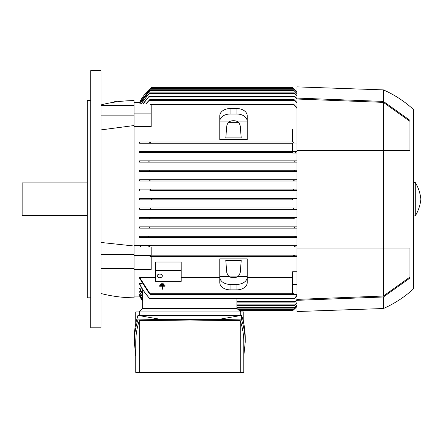 <?xml version="1.0" encoding="UTF-8"?>
<svg xmlns="http://www.w3.org/2000/svg" width="443" height="443" viewBox="0 0 443 443"><rect width="100%" height="100%" fill="white"/><g stroke="black" fill="none" stroke-linecap="round" stroke-linejoin="round"><path stroke-width="0.66" d="M160.51 285.198L160.51 284.744L164.165 284.744L164.165 285.198L160.51 285.198M162.11 286.206L159.596 286.206L159.596 285.752L165.084 285.752L165.084 286.206L162.564 286.206L162.564 289.179L162.11 289.179L162.11 286.206M161.424 284.196L161.424 283.736L163.251 283.736L163.251 284.196L161.424 284.196M90.743 199.206L90.743 327.82L101.032 327.82L101.032 70.592L90.743 70.592L90.743 199.206M134.041 269.427L134.041 255.378L151.19 255.378L150.099 255.489L150.105 256.442L296.954 256.442L151.19 256.442L151.19 269.427L134.041 269.427L134.041 297.812A137.186 137.186 0 0 1 101.032 293.521M101.032 104.891A137.186 137.186 0 0 1 134.041 100.605L134.041 104.039L150.315 104.039M181.204 262.046L155.476 262.046L155.476 270.446L181.204 270.446L181.204 262.046M228.965 276.51L219.783 276.51L219.783 258.873L247.222 258.873L247.222 276.51L238.041 276.51A6.861 4.851 180 0 1 233.505 277.722A6.861 4.851 180 0 1 228.965 276.51L227.641 274.865L226.755 272.462L225.786 260.506L241.219 260.506L240.25 272.462L239.37 274.865L238.041 276.51M139.822 296.096L134.041 296.096M142.663 300.719L139.617 295.697L140.243 295.57M142.663 299.335L139.617 294.368L140.68 294.113M142.663 297.026L139.617 292.064L139.617 291.671L141.134 291.671M142.092 283.481L139.617 283.481L139.617 284.201L142.663 289.993L142.663 293.726L139.617 288.171L139.617 288.72L139.617 288.171L141.605 288.171M139.617 277.384L150.354 294.379L149.385 293.737L139.617 278.309L139.617 277.384L155.476 277.384M181.204 277.384L219.783 277.384M230.997 277.384L236.014 277.384M247.222 277.384L292.668 277.384M150.354 294.379L293.504 294.379L293.847 293.637L292.668 293.637L292.668 271.731L296.954 271.731M139.617 296.096A47.157 47.157 0 0 0 142.663 301.218L139.617 296.096M219.783 276.51L219.783 282.573A10.289 7.276 0 0 0 230.072 289.849L236.933 289.849A10.289 7.276 0 0 0 247.222 282.573L247.222 276.51M238.412 276.139L228.594 276.139M247.222 277.113A10.289 7.276 180 0 1 236.933 284.389L230.072 284.389A10.289 7.276 180 0 1 219.783 277.113M292.668 284.544L296.954 284.544M293.543 294.379L296.954 294.379M139.611 283.47C142.087 289.03 145.387 293.947 149.501 298.228M296.954 295.952L294.224 298.665L296.954 295.32M239.048 310.371L293 310.371L296.954 306.55A47.157 47.157 0 0 1 292.236 311.014L292.956 310.41M292.596 310.715L292.236 311.014L239.785 311.014M292.973 199.848L139.617 199.848L139.617 198.564L150.858 198.564L151.622 199.206L150.902 199.848M294.218 152.032L294.551 151.406L296.954 151.406L292.668 151.406L292.668 142.928L293.759 142.928L293.847 141.976L292.668 141.976L292.668 128.991L296.954 128.991M294.733 161.451L295.138 160.837L296.954 160.837L139.617 160.837L295.138 160.837M139.617 171.557L139.617 170.267L149.092 170.267L149.573 170.915L148.743 171.557L139.617 171.557L296.954 171.557L295.116 171.557L294.29 170.932M294.324 171.015L294.628 171.386M293.748 180.096L293.759 180.417M293.792 180.5L294.108 180.855M150.016 189.133L150.675 189.776L149.895 190.418L296.954 190.418L293.964 190.418L293.183 189.776L293.842 189.133L296.954 189.133L139.617 189.133L293.842 189.133M150.858 198.564L292.973 198.564M139.617 199.848L293 199.848L292.236 199.206L293 198.564L296.954 198.564L139.617 198.564M148.743 226.86L149.573 227.503L149.092 228.145L296.954 228.145L139.617 228.145L139.617 226.86L295.038 226.866M296.954 247.006L294.551 247.006L294.224 246.363L294.551 247.006L151.19 247.006L151.19 255.378M139.617 143.261L292.668 143.261L139.617 143.261L139.617 141.976L293.753 141.976L293.759 142.928M134.041 102.316L139.617 102.316A47.157 47.157 0 0 1 151.622 87.398L292.297 87.448M293 88.041L292.236 87.398A47.157 47.157 0 0 1 296.954 91.862L293 88.041L150.858 88.041L151.622 87.398L139.822 102.322M140.243 102.842L139.617 102.721L150.675 88.6L293.183 88.6L296.954 92.222M101.032 242.465L134.041 246.009L134.041 104.039M134.041 113.873L151.19 113.873L151.19 126.681L134.041 126.681M296.954 121.028L247.222 121.028M236.014 121.028L230.997 121.028M219.783 121.028L151.19 121.028M134.041 245.383L151.19 245.383L151.19 245.721L296.954 245.721L139.855 245.721L140.819 247.006L151.19 247.006M148.721 237.575L295.138 237.575L139.617 237.575L139.617 236.291L296.954 236.291L148.267 236.291L149.114 236.933L148.721 237.575L139.617 237.575M139.617 226.86L296.954 226.86L295.116 226.86L294.285 227.503L294.767 228.145M294.313 218.715L139.617 218.715L139.617 217.43L296.954 217.43L149.308 217.43L150.116 218.072L149.546 218.715L294.313 218.715L293.742 218.072L294.551 217.43M150.016 209.284L296.954 209.284L139.617 209.284L139.617 207.994L296.954 207.994L149.895 207.994L150.675 208.636L150.022 209.284L139.617 209.284M139.617 190.418L139.617 189.133M139.617 179.703L149.546 179.703L150.116 180.345L149.308 180.988L296.954 180.988L139.617 180.988L139.617 179.703L296.954 179.703M139.617 170.267L296.954 170.267L294.767 170.267L294.285 170.915M148.721 160.837L149.114 161.479L148.267 162.121L296.954 162.121L139.617 162.121L139.617 160.837M296.954 153.029L292.668 153.029L292.668 152.691L139.617 152.691L139.617 151.406L292.668 151.406M139.617 141.976L292.668 141.976M247.222 139.545L219.783 139.545L219.783 121.299A10.289 7.276 0 0 1 230.072 114.023L236.933 114.023A10.289 7.276 0 0 1 247.222 121.299L247.222 139.545M292.668 152.691L148.726 152.691M247.222 121.299L247.222 115.844A10.289 7.276 180 0 0 236.933 108.568L230.072 108.568A10.289 7.276 180 0 0 219.783 115.844L219.783 121.299M238.041 121.908L239.574 123.924L240.25 125.956L241.219 137.906L225.786 137.906L226.755 125.956L227.436 123.924L228.965 121.908A6.861 4.851 0 0 1 233.505 120.695A6.861 4.851 0 0 1 238.041 121.908L247.222 121.908M219.783 121.908L228.965 121.908M228.594 122.274L238.412 122.274M292.668 143.034L296.954 143.034M149.092 152.691L139.252 152.691M295.503 152.326L294.158 151.772M139.611 151.406L149.501 151.406M149.308 151.406L149.629 152.049L149.308 151.406L294.551 151.406M296.954 108.391L293.504 104.033L150.354 104.033L150.011 104.781L151.19 104.781L151.19 113.873M145.653 104.039L149.629 99.747L146.146 104.039M149.629 99.747L294.224 99.747L296.954 102.46M296.954 103.092L294.224 99.747M142.663 308.527L142.663 289.683L149.612 298.665L149.308 298.023L149.629 298.665L149.308 298.023L236.889 298.023M134.041 255.378L134.041 246.009M150.099 255.489L150.011 256.442L151.19 256.442M151.19 255.151L296.954 255.151L151.19 255.151M151.19 245.721L139.855 245.721M149.629 246.363L149.308 247.006L140.819 247.006M148.355 246.086L149.701 246.64M149.308 247.006L294.551 247.006M236.889 308.527L236.889 298.665M296.954 306.191L293.183 309.812L296.954 306.08M142.663 299.573L139.617 294.368M142.663 297.397L139.617 292.064M142.663 294.235L139.617 288.72M149.629 298.665L294.224 298.665M236.889 302.098L294.745 302.098L296.954 299.462M296.954 299.944L294.745 302.098M142.663 300.836L139.617 295.697M236.889 305.526L294.285 305.526L296.954 302.58M296.954 302.929L294.285 305.526M296.954 304.994L293.742 308.101L296.954 304.767M149.895 190.418L293.964 190.418M149.546 218.715L139.617 218.715M139.617 217.43L149.308 217.43M150.105 218.321L150.094 217.995M150.061 217.912L149.745 217.563M139.617 228.145L149.092 228.145L149.568 227.48M149.535 227.397L149.23 227.032M150.459 142.286L149.053 142.945M150.105 141.976L150.354 142.618L150.105 141.976M139.567 236.291L148.416 236.291M296.954 237.575L295.138 237.575L294.745 236.933L295.592 236.291M149.701 151.772L148.355 152.326M294.158 246.64L295.503 246.086M148.416 162.121L139.567 162.121M295.592 162.121L294.745 161.479M293.399 256.126L294.805 255.467M150.011 256.442L150.354 255.799M293.753 256.442L293.504 255.799L293.753 256.442M148.82 171.552L295.116 171.557M149.573 170.915L149.092 170.267L294.767 170.267M149.308 180.988L139.617 180.988M294.551 180.988L293.742 180.345L294.313 179.703L149.546 179.703M139.617 207.994L149.895 207.994M293.842 209.284L293.183 208.636L293.964 207.994M296.954 93.65L293.742 90.317L296.954 93.418M139.623 104.039L150.116 90.317L139.75 104.039M236.889 308.101L293.742 308.101M150.116 90.317L293.742 90.317M296.954 95.838L294.285 92.886L296.954 95.483M140.83 104.039L149.573 92.886L141.046 104.039M149.573 92.886L294.285 92.886M296.954 98.955L294.745 96.319L296.954 98.468M142.751 104.039L149.114 96.319L143.083 104.039M149.114 96.319L294.745 96.319M150.354 104.033L150.011 104.781M293.504 104.033L296.954 107.594M293.504 294.379L293.847 293.637M296.954 92.338L293.183 88.6M150.675 88.6L139.617 102.842M238.412 309.812L293.183 309.812M240.87 311.955L236.933 308.527L142.618 308.527L138.681 311.955M135.757 323.611L135.757 311.955L243.794 311.955L243.794 323.611M240.261 315.388L240.261 311.955M134.323 342.14L134.323 337.621C134.329 330.19 135.536 322.775 137.945 315.388L241.607 315.388C244.015 322.775 245.223 330.19 245.228 337.621L245.228 342.14C245.223 334.709 244.015 327.299 241.607 319.907L218.338 319.453L161.213 319.453L137.945 319.907C135.536 327.299 134.329 334.709 134.323 342.14L135.757 356.15M161.213 319.453L137.945 315.388L137.945 319.907M243.794 356.15L245.228 342.14M139.29 320.671C136.942 327.809 135.763 334.963 135.757 342.14L135.757 372.408L139.29 372.408L139.29 320.671L189.776 320.051L240.261 320.671C242.609 327.809 243.788 334.963 243.794 342.14L243.794 372.408L139.29 372.408M240.261 372.408L240.261 320.671M218.338 319.453L241.607 315.388L241.607 319.907M139.29 311.955L139.29 315.388M155.476 270.446L155.476 281.36L181.204 281.36L181.204 270.446M157.193 275.9A2.575 1.816 0 0 1 159.768 274.084A2.575 1.816 0 0 1 162.337 275.9A2.575 1.816 0 0 1 159.768 277.722A2.575 1.816 0 0 1 157.193 275.9M383.383 308.527A109.321 109.321 0 0 0 413.563 288.808L413.563 109.609A109.321 109.321 0 0 0 383.383 89.885L296.954 86.883L296.954 311.529L383.383 308.527L383.383 296.993L296.954 300.337M296.954 99.027L383.383 102.377L383.383 296.035L296.954 299.385M409.963 277.052L383.383 296.035M383.383 102.377L409.963 121.36M383.383 89.885L383.383 101.419L409.963 120.352L409.963 150.332L296.954 150.332M296.954 248.08L409.963 248.08L409.963 278.066L383.383 296.993M296.954 98.075L383.383 101.419M413.563 215.929L415.279 215.929L415.279 182.488L413.563 182.488M415.279 182.488A39.444 39.444 0 0 1 420.85 199.206A39.444 39.444 0 0 1 415.279 215.929M113.436 102.316A2.47 0.354 -15.2 0 1 115.861 101.336A2.47 0.354 -15.2 0 1 118.198 101.07A2.47 0.354 -15.2 0 1 118.203 101.082M134.041 105.301L101.032 105.301M134.041 125.546L101.032 129.893M134.041 115.136L101.032 115.136M134.041 254.492L101.032 254.492M134.041 268.541L101.032 268.541M90.743 100.605L87.315 100.605L87.315 297.812L90.743 297.812M87.315 182.915L22.15 182.915L22.15 215.497L87.315 215.497M236.933 284.389L236.933 289.849M230.072 284.389L230.072 289.849M236.933 108.568L236.933 114.023M230.072 108.568L230.072 114.023M149.308 100.389L294.551 100.389M237.669 309.17L293.842 309.17M236.889 301.456L295.138 301.456M236.889 304.884L294.767 304.884M236.889 307.459L294.313 307.459M149.546 90.959L294.313 90.959M149.092 93.528L294.767 93.528M148.721 96.962L295.138 96.962M150.105 104.675L293.753 104.675M150.105 293.737L293.753 293.737M150.016 89.242L293.842 89.242M118.347 101.624L118.198 101.07"/></g></svg>
